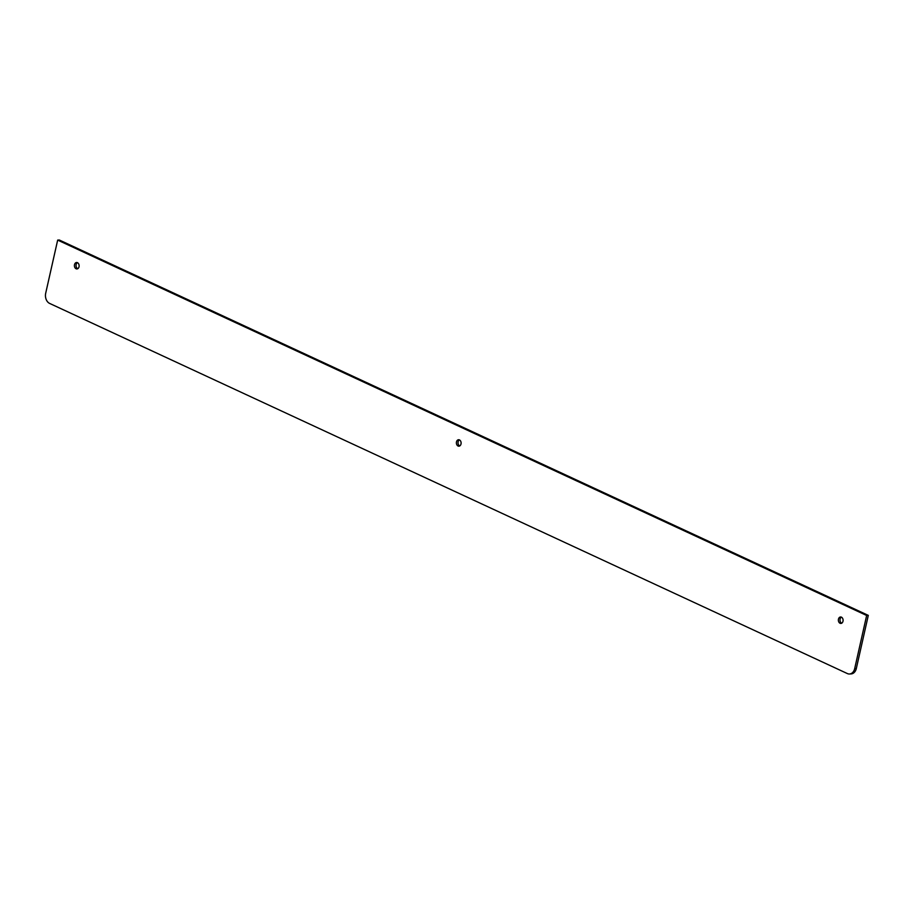 <?xml version="1.0" encoding="UTF-8"?>
<svg xmlns="http://www.w3.org/2000/svg" width="914" height="914" viewBox="0 0 914 914"><rect width="100%" height="100%" fill="white"/><g stroke="black" fill="none" stroke-linecap="round" stroke-linejoin="round"><path stroke-width="1.37" d="M847.347 673.561L49.619 303.414A8.032 5.872 86.7 0 1 45.7 293.211L57.673 240.096L866.655 615.476L854.693 668.591A8.032 5.872 86.7 0 1 849.529 673.995A8.032 5.872 86.7 0 1 847.347 673.561M849.529 673.995L851.163 673.904A8.032 5.872 86.7 0 0 856.327 668.5L868.3 615.385L59.307 240.005L57.673 240.096M868.3 615.385L866.655 615.476M74.502 264.672A3.233 2.365 86.7 0 1 76.57 262.501A3.233 2.365 86.7 0 1 79.118 265.586A3.233 2.365 86.7 0 1 76.947 268.945A3.233 2.365 86.7 0 1 74.502 264.672M456.486 441.908A3.233 2.365 86.7 0 1 458.554 439.737A3.233 2.365 86.7 0 1 461.102 442.822A3.233 2.365 86.7 0 1 458.931 446.181A3.233 2.365 86.7 0 1 456.486 441.908M838.469 619.155A3.233 2.365 86.7 0 1 840.549 616.984A3.233 2.365 86.7 0 1 843.085 620.069A3.233 2.365 86.7 0 1 840.914 623.428A3.233 2.365 86.7 0 1 838.469 619.155M77.404 262.649A3.233 2.365 -93.3 0 0 76.136 264.58A3.233 2.365 -93.3 0 0 77.759 268.693M459.388 439.897A3.233 2.365 -93.3 0 0 458.12 441.816A3.233 2.365 -93.3 0 0 459.742 445.941M841.371 617.133A3.233 2.365 -93.3 0 0 840.103 619.064A3.233 2.365 -93.3 0 0 841.725 623.177M856.327 668.5L854.693 668.591"/></g></svg>
